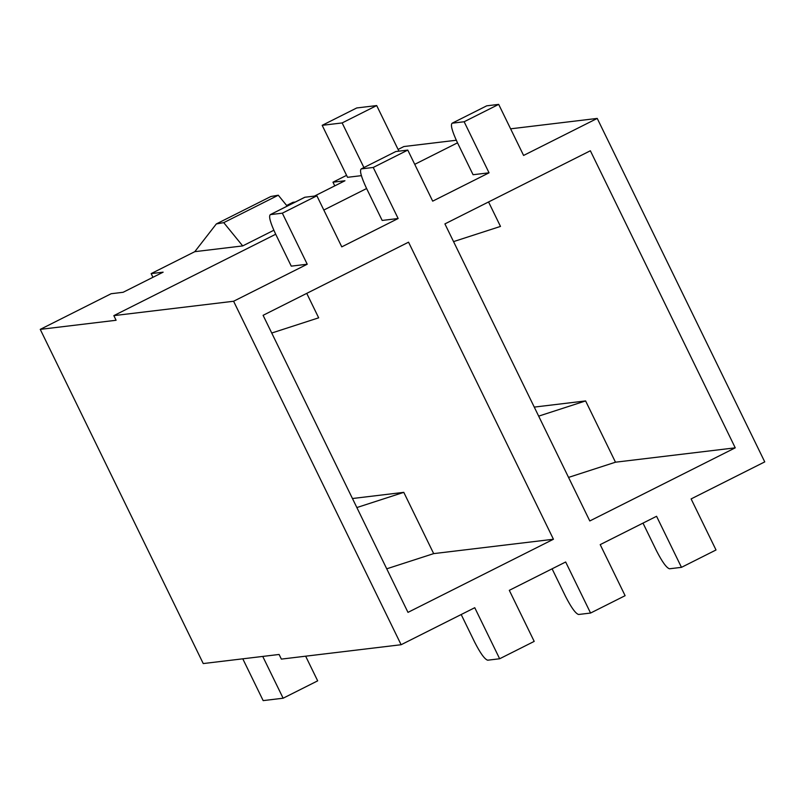 <?xml version="1.0" encoding="UTF-8"?>
<svg xmlns="http://www.w3.org/2000/svg" width="805" height="805" viewBox="0 0 805 805"><rect width="100%" height="100%" fill="white"/><g stroke="black" fill="none" stroke-linecap="round" stroke-linejoin="round"><path stroke-width="1.21" d="M273.831 230.26L242.697 245.917L194.79 251.673L151.159 273.609L163.133 272.171L123.135 292.285L111.16 293.724L40.25 329.376L116.101 320.269L113.837 315.63L233.601 301.251L307.228 264.231L291.259 266.143L307.228 264.231L233.601 301.251L113.837 315.63L275.702 234.245L113.837 315.63L116.101 320.269L40.25 329.376L111.16 293.724L123.135 292.285L163.133 272.171L151.159 273.609L152.95 277.292L151.159 273.609L194.79 251.673L216.334 223.931L270.882 196.501L216.334 223.931L223.74 222.643L278.288 195.223L270.882 196.501L278.288 195.223L223.74 222.643L242.697 245.917L273.831 230.26M456.284 140.251L403.879 146.54L398.093 149.448L403.879 146.54L456.284 140.251M346.583 175.349L332.968 182.192L344.953 180.753L314.433 196.098L344.953 180.753L332.968 182.192L334.769 185.875L332.968 182.192L346.583 175.349M295.284 202.025L292.97 202.307L286.64 205.486L292.97 202.307L295.284 202.025M361.365 175.651L347.539 177.311L361.365 175.651M656.568 516.287L600.208 544.623L656.568 516.287L681.473 567.344L716.017 549.976L691.113 498.919L764.75 461.889L691.113 498.919L716.017 549.976L681.473 567.344L669.498 568.783C666.51 567.887 662.163 561.86 656.447 550.69C662.163 561.86 666.51 567.887 669.498 568.783L681.473 567.344L656.568 516.287M565.663 561.991L509.303 590.337L565.663 561.991L590.568 613.048L625.113 595.68L600.208 544.623L625.113 595.68L590.568 613.048L578.584 614.487C575.605 613.601 571.258 607.574 565.543 596.404C571.258 607.574 575.605 613.601 578.584 614.487L590.568 613.048L565.663 561.991M474.759 607.705L401.121 644.725L281.358 659.104L279.094 654.465L281.358 659.104L401.121 644.725L233.601 301.251L401.121 644.725L474.759 607.705L499.653 658.762L534.198 641.394L509.303 590.337L534.198 641.394L499.653 658.762L487.679 660.201C484.701 659.305 480.354 653.278 474.638 642.108C480.354 653.278 484.701 659.305 487.679 660.201L499.653 658.762L474.759 607.705M489.048 172.813L473.078 174.725L489.048 172.813L432.688 201.149L489.048 172.813L464.143 121.756L489.048 172.813M523.592 155.446L597.23 118.416L510.601 128.82L597.23 118.416L764.75 461.889L597.23 118.416L523.592 155.446L498.687 104.388L464.143 121.756L498.687 104.388L486.713 105.827L452.169 123.195L464.143 121.756L452.169 123.195L486.713 105.827L498.687 104.388L523.592 155.446M457.522 142.827L414.726 164.341L457.522 142.827M366.607 188.531L323.821 210.045L366.607 188.531M341.773 246.863L398.143 218.517L382.174 220.439L398.143 218.517L341.773 246.863L316.878 195.806L282.334 213.174L307.228 264.231L282.334 213.174L270.349 214.613C268.518 216.082 270.208 222.432 275.421 233.651L291.259 266.143L275.421 233.651C270.208 222.432 268.518 216.082 270.349 214.613L282.334 213.174L316.878 195.806L341.773 246.863M590.367 150.766L444.913 223.901L589.793 520.966L735.247 447.832L615.483 462.201L568.551 477.405L615.483 462.201L585.607 400.93L538.666 416.135L585.607 400.93L534.258 407.099L585.607 400.93L615.483 462.201L735.247 447.832L590.367 150.766L735.247 447.832L589.793 520.966L444.913 223.901L590.367 150.766M500.489 226.416L453.547 241.611L500.489 226.416L488.555 201.954L500.489 226.416M386.732 568.813L433.674 553.619L403.788 492.348L356.857 507.553L403.788 492.348L352.449 498.516L403.788 492.348L433.674 553.619L386.732 568.813M318.669 317.824L271.738 333.029L318.669 317.824L306.745 293.372L318.669 317.824M203.242 663.562L40.25 329.376L203.242 663.562L279.094 654.465L203.242 663.562M407.984 612.374L553.438 539.249L433.674 553.619L553.438 539.249L408.548 242.184L263.094 315.319L407.984 612.374L263.094 315.319L408.548 242.184L553.438 539.249L407.984 612.374M432.688 201.149L407.783 150.092L373.238 167.46L398.143 218.517L373.238 167.46L407.783 150.092L395.808 151.531L361.264 168.899L373.238 167.46L361.264 168.899L395.808 151.531L407.783 150.092L432.688 201.149M304.894 197.245L316.878 195.806L304.894 197.245L270.349 214.613L304.652 197.316L270.349 214.613M395.808 151.531L361.264 168.899C359.433 170.368 361.113 176.718 366.325 187.947C361.113 176.718 359.433 170.368 361.264 168.899M366.325 187.947L382.174 220.439L366.325 187.947M486.713 105.827L452.169 123.195C450.337 124.664 452.028 131.014 457.23 142.244C452.028 131.014 450.337 124.664 452.169 123.195M457.23 142.244L473.078 174.725L457.23 142.244M552.089 568.823L565.543 596.404L552.089 568.823M461.185 614.527L474.638 642.108L461.185 614.527M642.994 523.109L656.447 550.69L642.994 523.109M342.145 122.934L322.181 125.328L347.539 177.311L322.181 125.328L342.145 122.934L376.69 105.566L398.928 151.159L376.69 105.566L356.736 107.961L376.69 105.566L342.145 122.934L363.9 167.531L342.145 122.934M356.736 107.961L322.181 125.328L356.736 107.961M242.788 658.822L263.165 700.612L283.129 698.217L262.742 656.427L283.129 698.217L263.165 700.612L242.788 658.822M305.648 656.186L317.673 680.849L283.129 698.217L317.673 680.849L305.648 656.186M287.154 206.11L278.288 195.223L287.154 206.11M194.79 251.673L242.697 245.917L223.74 222.643L216.334 223.931L194.79 251.673"/></g></svg>
